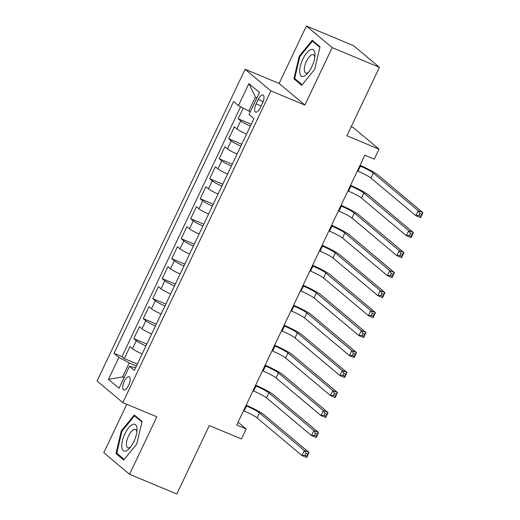 <?xml version="1.0" encoding="UTF-8"?>
<svg xmlns="http://www.w3.org/2000/svg" width="520" height="520" viewBox="0 0 520 520"><rect width="100%" height="100%" fill="white"/><g stroke="black" fill="none" stroke-linecap="round" stroke-linejoin="round"><path stroke-width="0.78" d="M128.687 385.197A7.124 2.795 -67.4 0 0 129.201 376.753A7.124 2.795 -67.4 0 0 124.228 381.459A7.124 2.795 -67.4 0 0 123.715 389.903A7.124 2.795 -67.4 0 0 128.687 385.197M126.776 404.287L103.792 452.679L129.571 474.292L176.813 494L209.313 425.549L241.436 438.951L246.181 428.961L238.089 422.175M245.102 69.27L97.065 381.037L122.837 402.643L270.881 90.877L245.102 69.27L279.117 83.46L304.889 105.066L332.176 47.613L306.397 26L279.117 83.46M306.397 26L353.639 45.708L379.418 67.32L346.912 135.766L379.035 149.169L353.262 127.556L351.215 126.705M332.176 47.613L379.418 67.32M243.217 108.134L238.16 118.781L251.238 124.234M246.558 134.102A8.905 0.995 -154.6 0 1 236.906 128.908L234.364 126.776L228.67 138.769L241.748 144.222M237.068 154.089A8.905 0.995 25.4 0 1 227.416 148.895L224.874 146.763L219.18 158.75L232.258 164.209M227.578 174.07A8.905 0.995 25.4 0 1 217.925 168.877L215.384 166.744L209.69 178.737L222.768 184.191M218.088 194.058A8.905 0.995 25.4 0 1 208.442 188.864L205.894 186.732L200.2 198.725L213.278 204.178M208.598 214.039A8.905 0.995 25.4 0 1 198.952 208.845L196.404 206.713L190.71 218.706L203.788 224.166M199.108 234.026A8.905 0.995 25.4 0 1 189.462 228.833L186.914 226.701L181.22 238.693L194.298 244.147M189.618 254.014A8.905 0.995 25.4 0 1 179.972 248.82L177.431 246.688L171.737 258.681L184.815 264.134M180.128 273.995A8.905 0.995 25.4 0 1 170.482 268.801L167.941 266.669L162.247 278.661L175.325 284.122M170.638 293.982A8.905 0.995 25.4 0 1 160.992 288.788L158.451 286.656L152.756 298.649L165.834 304.103M161.148 313.969A8.905 0.995 25.4 0 1 151.502 308.776L148.96 306.644L143.267 318.63L156.345 324.09M151.658 333.95A8.905 0.995 25.4 0 1 142.012 328.757L139.47 326.625L133.776 338.618L146.855 344.071M379.035 149.169L374.29 159.159L364.845 155.22L236.737 425.016L246.181 428.961M258.2 99.528L256.113 103.922A6.903 2.711 -67.4 0 0 255.613 112.106A6.903 2.711 -67.4 0 0 260.429 107.542L262.522 103.148A6.903 2.711 -67.4 0 0 263.016 94.972A6.903 2.711 -67.4 0 0 258.2 99.528L263.166 101.602M135.636 367.699L129.48 366.301L134.355 370.39L253.929 118.58L249.047 114.491L259.486 92.508L248.898 83.629L238.459 105.612L233.584 101.523L114.017 353.334L118.892 357.422L129.24 362.915L122.597 376.903L123.916 378.014M129.48 366.301L119.041 388.284L108.453 379.405L118.892 357.422M250.354 126.106A8.905 0.995 -154.6 0 1 240.702 120.913L238.16 118.781M240.611 106.749L121.953 356.649L124.287 358.605L137.365 364.059M142.168 353.938A8.905 0.995 25.4 0 1 132.522 348.745L129.981 346.613L124.287 358.605M145.964 345.943A8.905 0.995 -154.6 0 1 136.318 340.75L133.776 338.618M155.454 325.956A8.905 0.995 -154.6 0 1 145.808 320.762L143.267 318.63M164.944 305.975A8.905 0.995 -154.6 0 1 155.298 300.781L152.756 298.649M174.434 285.987A8.905 0.995 -154.6 0 1 164.788 280.793L162.247 278.661M183.924 266A8.905 0.995 -154.6 0 1 174.278 260.806L171.737 258.681M193.414 246.019A8.905 0.995 -154.6 0 1 183.768 240.825L181.22 238.693M202.904 226.031A8.905 0.995 -154.6 0 1 193.258 220.838L190.71 218.706M212.394 206.05A8.905 0.995 -154.6 0 1 202.748 200.857L200.2 198.725M221.884 186.062A8.905 0.995 -154.6 0 1 212.238 180.869L209.69 178.737M231.374 166.075A8.905 0.995 -154.6 0 1 221.722 160.881L219.18 158.75M240.864 146.094A8.905 0.995 -154.6 0 1 231.212 140.901L228.67 138.769M256.776 98.222L255.45 97.11L248.807 111.098L238.459 105.612M250.354 111.748L248.807 111.098M304.889 105.066L270.881 90.877M129.571 474.292L156.852 416.832L122.837 402.643M124.144 377.546L122.597 376.903L108.453 379.405M136.474 365.931L129.24 362.915M121.953 356.649L114.017 353.334M255.45 97.11L248.898 83.629M299.189 56.277L293.911 78.819L301.672 85.326L314.711 69.297L319.989 46.755L312.228 40.248L299.189 56.277L299.871 56.563M123.741 460.044L136.78 444.015L142.058 421.473L134.297 414.966L121.258 430.996L115.98 453.538L123.741 460.044M296.276 79.807L293.911 78.819M118.346 454.526L115.98 453.538M121.94 431.281L121.258 430.996M357.383 170.931L358.007 171.191A11.134 1.248 -154.6 0 1 370.942 178.055L415.838 215.696L418.21 210.697L422.935 212.667L378.04 175.025A16.699 1.866 25.4 0 0 360.041 165.328M359.756 165.932L360.38 166.192A11.134 1.248 -154.6 0 1 373.315 173.056L418.21 210.697L419.822 213.551L418.873 215.547L420.765 216.333L421.714 214.338L419.822 213.551M421.714 214.338L422.935 212.667L420.563 217.666L415.838 215.696L418.873 215.547M420.563 217.666L420.765 216.333M311.857 66.742A14.469 5.681 -67.4 0 0 314.958 55.575A14.469 5.681 -67.4 0 0 311.044 49.556A14.469 5.681 -67.4 0 0 302.803 59.15A14.469 5.681 -67.4 0 0 300.079 74.172A14.469 5.681 -67.4 0 0 307.457 73.547A14.469 5.681 -67.4 0 0 311.857 66.742M314.769 57.447A9.906 3.894 -67.4 0 0 313.378 54.73A9.906 3.894 -67.4 0 0 306.462 61.276A9.906 3.894 -67.4 0 0 305.747 73.021A9.906 3.894 -67.4 0 0 308.659 72.098M302.159 84.734L294.697 78.475L299.806 56.634L312.442 41.106L319.858 47.32M314.054 41.776L312.442 41.106M137.001 428.311A14.469 5.681 -67.4 0 0 128.557 427.882A14.469 5.681 -67.4 0 0 121.791 447.018A14.469 5.681 -67.4 0 0 129.526 448.272A14.469 5.681 -67.4 0 0 137.026 430.293A14.469 5.681 -67.4 0 0 137.001 428.311M136.838 432.172A9.906 3.894 -67.4 0 0 135.447 429.455A9.906 3.894 -67.4 0 0 129.441 434.278A9.906 3.894 -67.4 0 0 126.425 444.997A9.906 3.894 -67.4 0 0 127.816 447.74A9.906 3.894 -67.4 0 0 130.728 446.817M124.228 459.453L116.766 453.2L121.875 431.36L134.511 415.825L141.928 422.045M136.123 416.5L134.511 415.825M347.893 190.918L348.517 191.178A11.134 1.248 -154.6 0 1 361.452 198.036L406.348 235.683L408.72 230.685L413.446 232.655L368.55 195.013A16.699 1.866 25.4 0 0 350.551 185.315M350.266 185.919L350.89 186.18A11.134 1.248 -154.6 0 1 363.825 193.044L408.72 230.685L410.332 233.532L409.383 235.534L411.275 236.321L412.224 234.325L410.332 233.532M412.224 234.325L413.446 232.655L411.073 237.653L406.348 235.683L409.383 235.534M411.073 237.653L411.275 236.321M338.403 210.899L339.027 211.159A11.134 1.248 -154.6 0 1 351.962 218.023L396.857 255.665L399.23 250.672L403.956 252.642L359.06 215A16.699 1.866 25.4 0 0 341.062 205.303M340.776 205.907L341.4 206.167A11.134 1.248 -154.6 0 1 354.334 213.025L399.23 250.672L400.842 253.519L399.893 255.515L401.785 256.308L402.734 254.306L400.842 253.519M402.734 254.306L403.956 252.642L401.583 257.634L396.857 255.665L399.893 255.515M401.583 257.634L401.785 256.308M328.913 230.886L329.543 231.147A11.134 1.248 -154.6 0 1 342.472 238.011L387.374 275.652L389.747 270.654L394.466 272.623L349.57 234.982A16.699 1.866 25.4 0 0 331.572 225.284M331.286 225.888L331.916 226.148A11.134 1.248 -154.6 0 1 344.844 233.012L389.747 270.654L391.352 273.507L390.403 275.502L392.294 276.289L393.244 274.293L391.352 273.507M393.244 274.293L394.466 272.623L392.093 277.622L387.374 275.652L390.403 275.502M392.093 277.622L392.294 276.289M319.423 250.874L320.053 251.134A11.134 1.248 -154.6 0 1 332.982 257.992L377.884 295.633L380.257 290.641L384.976 292.611L340.08 254.969A16.699 1.866 25.4 0 0 322.082 245.271M321.796 245.875L322.426 246.136A11.134 1.248 -154.6 0 1 335.354 253L380.257 290.641L381.862 293.488L380.913 295.49L382.804 296.276L383.754 294.275L381.862 293.488M383.754 294.275L384.976 292.611L382.603 297.609L377.884 295.633L380.913 295.49M382.603 297.609L382.804 296.276M309.933 270.855L310.564 271.115A11.134 1.248 -154.6 0 1 323.492 277.979L368.394 315.62L370.767 310.622L375.486 312.598L330.59 274.957A16.699 1.866 25.4 0 0 312.598 265.258M312.306 265.863L312.936 266.123A11.134 1.248 -154.6 0 1 325.865 272.981L370.767 310.622L372.372 313.476L371.423 315.471L373.315 316.264L374.263 314.262L372.372 313.476M374.263 314.262L375.486 312.598L373.113 317.59L368.394 315.62L371.423 315.471M373.113 317.59L373.315 316.264M300.443 290.843L301.074 291.103A11.134 1.248 -154.6 0 1 314.002 297.967L358.904 335.608L361.276 330.61L365.996 332.579L321.1 294.938A16.699 1.866 25.4 0 0 303.108 285.24M302.815 285.844L303.446 286.104A11.134 1.248 -154.6 0 1 316.375 292.968L361.276 330.61L362.888 333.457L361.94 335.459L363.825 336.245L364.774 334.25L362.888 333.457M364.774 334.25L365.996 332.579L363.623 337.578L358.904 335.608L361.94 335.459M363.623 337.578L363.825 336.245M290.959 310.824L291.584 311.09A11.134 1.248 -154.6 0 1 304.512 317.947L349.414 355.589L351.787 350.597L356.512 352.567L311.61 314.925A16.699 1.866 25.4 0 0 293.618 305.227M293.332 305.832L293.956 306.092A11.134 1.248 -154.6 0 1 306.885 312.956L351.787 350.597L353.399 353.444L352.45 355.446L354.334 356.232L355.284 354.231L353.399 353.444M355.284 354.231L356.512 352.567L354.14 357.565L349.414 355.589L352.45 355.446M354.14 357.565L354.334 356.232M281.469 330.811L282.094 331.071A11.134 1.248 -154.6 0 1 295.022 337.935L339.924 375.576L342.297 370.578L347.022 372.554L302.12 334.906A16.699 1.866 25.4 0 0 284.128 325.214M283.842 325.812L284.466 326.079A11.134 1.248 -154.6 0 1 297.394 332.937L342.297 370.578L343.909 373.432L342.959 375.427L344.844 376.214L345.793 374.218L343.909 373.432M345.793 374.218L347.022 372.554L344.65 377.546L339.924 375.576L342.959 375.427M344.65 377.546L344.844 376.214M271.98 350.799L272.603 351.059A11.134 1.248 -154.6 0 1 285.532 357.923L330.434 395.564L332.807 390.566L337.532 392.535L292.63 354.894A16.699 1.866 25.4 0 0 274.638 345.196M274.352 345.8L274.976 346.06A11.134 1.248 -154.6 0 1 287.905 352.924L332.807 390.566L334.418 393.413L333.469 395.415L335.354 396.201L336.303 394.206L334.418 393.413M336.303 394.206L337.532 392.535L335.16 397.534L330.434 395.564L333.469 395.415M335.16 397.534L335.354 396.201M262.49 370.779L263.114 371.04A11.134 1.248 -154.6 0 1 276.042 377.904L320.944 415.545L323.317 410.553L328.042 412.522L283.14 374.881A16.699 1.866 25.4 0 0 265.148 365.183M264.862 365.788L265.486 366.048A11.134 1.248 -154.6 0 1 278.414 372.905L323.317 410.553L324.928 413.4L323.98 415.396L325.865 416.188L326.814 414.187L324.928 413.4M326.814 414.187L328.042 412.522L325.669 417.515L320.944 415.545L323.98 415.396M325.669 417.515L325.865 416.188M253 390.767L253.624 391.027A11.134 1.248 -154.6 0 1 266.552 397.891L311.454 435.532L313.827 430.534L318.552 432.504L273.65 394.862A16.699 1.866 25.4 0 0 255.658 385.164M255.372 385.769L255.996 386.029A11.134 1.248 -154.6 0 1 268.925 392.893L313.827 430.534L315.439 433.387L314.49 435.383L316.381 436.169L317.33 434.174L315.439 433.387M317.33 434.174L318.552 432.504L316.18 437.502L311.454 435.532L314.49 435.383M316.18 437.502L316.381 436.169M243.51 410.755L244.133 411.015A11.134 1.248 -154.6 0 1 257.069 417.872L301.964 455.52L304.337 450.522L309.062 452.491L264.16 414.85A16.699 1.866 25.4 0 0 246.168 405.151M245.882 405.756L246.506 406.016A11.134 1.248 -154.6 0 1 259.435 412.88L304.337 450.522L305.949 453.369L305 455.371L306.891 456.157L307.84 454.162L305.949 453.369M307.84 454.162L309.062 452.491L306.69 457.49L301.964 455.52L305 455.371M306.69 457.49L306.891 456.157M236.906 128.908L240.702 120.913M132.522 348.745L136.318 340.75M142.012 328.757L145.808 320.762M151.502 308.776L155.298 300.781M160.992 288.788L164.788 280.793M170.482 268.801L174.278 260.806M179.972 248.82L183.768 240.825M189.462 228.833L193.258 220.838M198.952 208.845L202.748 200.857M208.442 188.864L212.238 180.869M217.925 168.877L221.722 160.881M227.416 148.895L231.212 140.901M261.151 106.028L256.113 103.922M360.38 166.192L358.007 171.191M373.315 173.056L370.942 178.055M350.89 186.18L348.517 191.178M363.825 193.044L361.452 198.036M341.4 206.167L339.027 211.159M354.334 213.025L351.962 218.023M331.916 226.148L329.543 231.147M344.844 233.012L342.472 238.011M322.426 246.136L320.053 251.134M335.354 253L332.982 257.992M312.936 266.123L310.564 271.115M325.865 272.981L323.492 277.979M303.446 286.104L301.074 291.103M316.375 292.968L314.002 297.967M293.956 306.092L291.584 311.09M306.885 312.956L304.512 317.947M284.466 326.079L282.094 331.071M297.394 332.937L295.022 337.935M274.976 346.06L272.603 351.059M287.905 352.924L285.532 357.923M265.486 366.048L263.114 371.04M278.414 372.905L276.042 377.904M255.996 386.029L253.624 391.027M268.925 392.893L266.552 397.891M246.506 406.016L244.133 411.015M259.435 412.88L257.069 417.872"/></g></svg>
